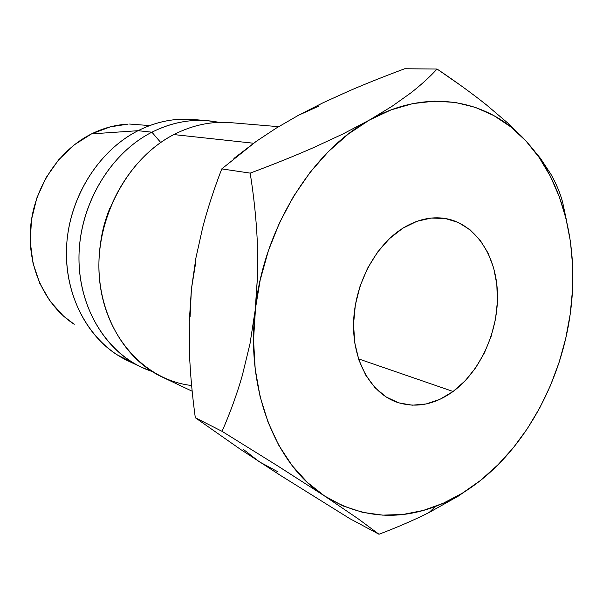 <?xml version="1.0" encoding="UTF-8"?>
<svg xmlns="http://www.w3.org/2000/svg" width="603" height="603" viewBox="0 0 603 603"><rect width="100%" height="100%" fill="white"/><g stroke="black" fill="none" stroke-linecap="round" stroke-linejoin="round"><path stroke-width="0.9" d="M453.087 391.483C434.258 404.99 415.211 408.457 395.93 401.884C370.295 392.327 352.356 360.089 353.584 322.1C354.768 284.141 375.337 245.406 402.751 228.266L416.884 221.331L431.251 218.06L445.263 218.497L458.393 222.515L470.152 229.871L480.154 240.205L488.068 253.072L493.669 267.958L496.812 284.315L497.422 301.56L495.5 319.108L491.128 336.376L484.458 352.778L475.699 367.777L465.132 380.832L453.087 391.483L439.956 399.307L426.2 403.957L412.294 405.193L398.771 402.864L386.161 396.978L374.991 387.661L365.765 375.202L358.898 360.059L354.752 342.813L353.539 324.18L355.34 304.967L360.112 286.003L367.634 268.124L377.568 252.114L389.448 238.652L402.751 228.266C417.02 219.507 431.205 216.251 445.293 218.497C475.209 223.577 496.179 255.212 497.437 292.877C498.719 330.58 480.719 371.086 453.087 391.483L358.506 358.868L453.087 391.483M278.601 126.683L230.632 122.65C211.525 121.082 192.598 125.055 173.845 134.575L253.607 143.243L173.845 134.575C132.23 155.973 101.018 207.01 99.013 259.486C96.955 311.992 123.721 359.049 162.162 377.026L192.169 391.226M151.911 132.193L160.722 142.496L151.911 132.193C170.242 122.997 188.784 119.168 207.538 120.706L218.972 122.371C196.684 117.811 174.327 121.082 151.911 132.193L138.057 130.693L151.911 132.193C109.233 153.803 78.269 206.98 78.978 259.976C79.573 313.01 110.877 358.061 151.941 371.41L141.208 367.106C103.482 349.454 77.199 303.739 79.068 252.936C80.892 202.156 111.223 152.861 151.911 132.193M207.538 120.706L192.922 119.477C174.403 117.962 156.117 121.693 138.057 130.693C151.76 123.796 165.772 119.989 180.078 119.266L200.188 120.374M74.222 324.286C45.172 305.472 27.195 267.137 30.587 227.286C34.009 187.45 58.702 150.222 91.535 133.889L110.326 126.841L128.107 124.112C115.595 124.761 103.407 128.024 91.535 133.889L138.057 130.693L91.535 133.889L74.048 144.999L58.649 159.795L46.062 177.674L36.873 197.882L31.514 219.522L30.218 241.63L33.029 263.209L39.753 283.335L50.041 301.153L63.368 315.972L74.237 324.301M319.175 105.955L298.485 115.263M195.854 261.702L191.4 289.176L190.096 316.59M242.843 448.971L259.411 461.845L277.297 471.471M148.579 125.499L129.6 124.045M134.68 363.707L116.733 354.572C83.485 333.12 62.787 288.242 66.971 241.125C71.162 194.023 100.136 149.868 138.057 130.693C97.972 150.893 68.192 199.096 66.488 248.798C64.732 298.538 90.699 343.393 127.957 360.835L141.208 367.106M100.709 241.991C102.291 230.474 105.291 219.341 109.701 208.578C105.291 219.341 102.291 230.474 100.709 241.991M191.611 385.498C145.059 380.372 104.515 336.617 99.45 278.503C94.151 220.479 126.834 158.529 173.845 134.575M566.888 222.349L562.622 202.209C560.24 193.216 556.35 183.915 550.946 174.305L540.461 158.34L525.922 140.929L507.779 123.035L486.357 104.832C471.998 93.382 455.559 81.45 437.062 69.036C429.788 76.988 420.962 85.015 410.583 93.103L392.108 106.256L369.39 120.065L342.813 134.024L313.635 147.569C294.475 155.989 273.325 164.506 250.185 173.121L221.768 168.9C213.809 189.666 207.447 209.211 202.683 227.535L195.907 257.986L191.4 289.176L189.282 321.474L189.493 353.546C190.239 373.114 192.176 394.513 195.304 417.728L222.047 431.333L195.304 417.728L240.605 449.439L280.448 475.398L349.861 518.67L378.986 534.25C397.249 527.339 413.944 520.103 429.065 512.535L458.431 496.05L480.516 480.44C466.39 491.671 451.413 500.324 435.592 506.399C396.887 521.06 359.87 517.585 324.55 495.975C276.272 465.433 245.715 391.061 255.197 310.07L250.011 343.687L242.346 375.368C236.821 394.543 230.052 413.198 222.047 431.333L277.003 465.478L324.55 495.975L358.288 518.881L378.986 534.25L349.861 518.67L280.448 475.398L240.605 449.439L195.304 417.728C192.221 395.018 190.284 373.626 189.493 353.546L189.282 321.474L191.4 289.176L195.907 257.986L202.683 227.535C207.598 208.736 213.952 189.191 221.768 168.9L250.185 173.121C253.825 195.945 256.169 218.211 257.217 239.934L257.594 274.764L253.539 339.904L255.197 368.946L260.089 396.555L268.034 422.16L278.774 445.263L292.018 465.456L307.402 482.438L324.55 495.975L343.077 505.955L362.584 512.331L382.694 515.135L403.045 514.457L423.306 510.447L443.152 503.294L462.305 493.209L480.516 480.44L497.558 465.245L513.228 447.893L527.361 428.65L539.791 407.816L550.403 385.671L559.064 362.493L565.689 338.584L570.197 314.238L572.526 289.749L572.609 265.433L570.438 241.584L565.983 218.542L559.252 196.623L550.29 176.151L539.15 157.481L525.922 140.929L510.733 126.841L493.759 115.542L475.202 107.311L455.325 102.442L434.431 101.146L412.874 103.595L391.053 109.897L369.39 120.065L348.346 134.017L328.394 151.587L309.995 172.481L293.593 196.307L279.604 222.582L268.373 250.727L260.172 280.116L255.197 310.07C263.473 229.193 311.698 151.459 369.39 120.065C427.097 87.269 488.392 99.465 525.922 140.929L532.065 148.021C565.833 189.568 578.94 252.657 570.197 314.238C561.167 379.543 527.798 442.941 480.516 480.44L499.05 463.82L505.796 456.577M233.919 158.446L256.117 141.449L276.076 128.235L298.508 115.256L323.125 102.736L349.16 90.91C365.991 83.659 384.51 76.272 404.711 68.75L437.062 69.036C429.562 77.176 420.736 85.204 410.583 93.103L392.108 106.256L369.39 120.065L342.813 134.024L313.635 147.569C294.973 155.778 273.822 164.295 250.185 173.121C253.871 196.472 256.215 218.746 257.217 239.934L257.594 274.764L255.197 310.07L250.011 343.687L242.346 375.368C236.971 394.083 230.203 412.746 222.047 431.333L277.003 465.478L324.55 495.975M221.768 168.9L256.117 141.449L276.076 128.235L298.508 115.256L323.125 102.736L349.16 90.91C365.554 83.832 384.073 76.445 404.711 68.75L437.062 69.036L461.333 85.897M562.622 202.209C560.142 192.983 556.252 183.681 550.946 174.305L540.461 158.34L525.922 140.929L507.779 123.035L486.357 104.832M435.592 506.399L429.065 512.535L458.431 496.05L480.516 480.44L499.05 463.82L505.766 456.607"/></g></svg>
